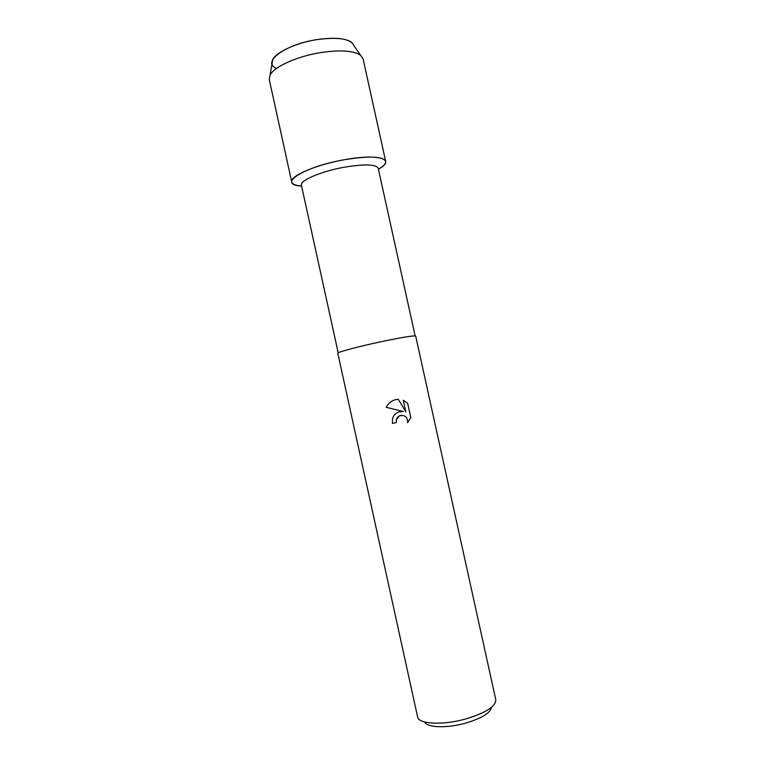 <?xml version="1.0" encoding="UTF-8"?>
<svg xmlns="http://www.w3.org/2000/svg" width="765" height="765" viewBox="0 0 765 765"><rect width="100%" height="100%" fill="white"/><g stroke="black" fill="none" stroke-linecap="round" stroke-linejoin="round"><path stroke-width="1.15" d="M276.567 68.429C261.085 62.348 285.039 44.246 317.188 39.57C338.809 36.806 351.068 38.862 353.956 45.737L363.088 58.867L385.665 161.339C386.029 163.576 383.609 166.187 378.417 169.18C396.605 159.474 379.096 153.306 344.747 159.665C369.332 155.764 382.978 156.318 385.665 161.339M338.197 352.808L301.41 185.197C299.555 180.55 321.51 171.178 344.747 167.133C364.838 163.911 375.998 164.293 378.226 168.31L415.137 335.892M417.604 716.92L337.786 353.21C336.734 352.282 359.741 346.172 383.141 341.276C403.318 337.116 414.161 335.386 415.682 336.084L495.787 699.736C495.883 706.353 486.005 712.722 466.181 718.832C443.069 725.488 418.34 724.216 417.604 716.92L417.566 716.729M392.388 423.418L396.26 422.567L396.299 419.784L396.27 422.567L392.388 423.418L392.531 418.589C393.516 415.424 395.572 413.215 398.689 411.972L403.327 411.522L386.21 407.315C388.257 403.222 391.508 400.64 395.964 399.579L398.316 399.32L405.842 411.895L403.279 400.258L407.64 403.251L410.795 417.585L407.621 422.691C407.649 416.982 404.953 414.687 399.54 415.835L396.366 419.574C397.226 417.088 398.938 415.663 401.482 415.299M424.728 722.026C426.937 727.745 447.324 728.423 466.038 723.03C481.902 718.192 490.384 712.961 491.455 707.357M400.879 411.465L403.327 411.522M405.832 411.895L398.316 399.32L396.26 399.521M407.621 422.682L410.786 417.585L407.64 403.251L403.289 400.267M301.601 186.067C275.983 184.853 303.16 166.77 344.747 159.665C316.194 164.59 289.39 176.208 291.733 181.994C292.345 184.174 295.634 185.532 301.601 186.067M272.034 63.753L272.742 59.632C276.308 52.02 296.591 42.687 317.188 39.57C333.913 37.217 345.378 38.126 351.584 42.295M291.733 181.994L269.251 79.503L270.064 75.104C274.071 66.718 297.442 56.151 321.176 52.498C340.435 49.744 353.545 50.653 360.506 55.223M272.742 59.632L270.064 75.104"/></g></svg>
